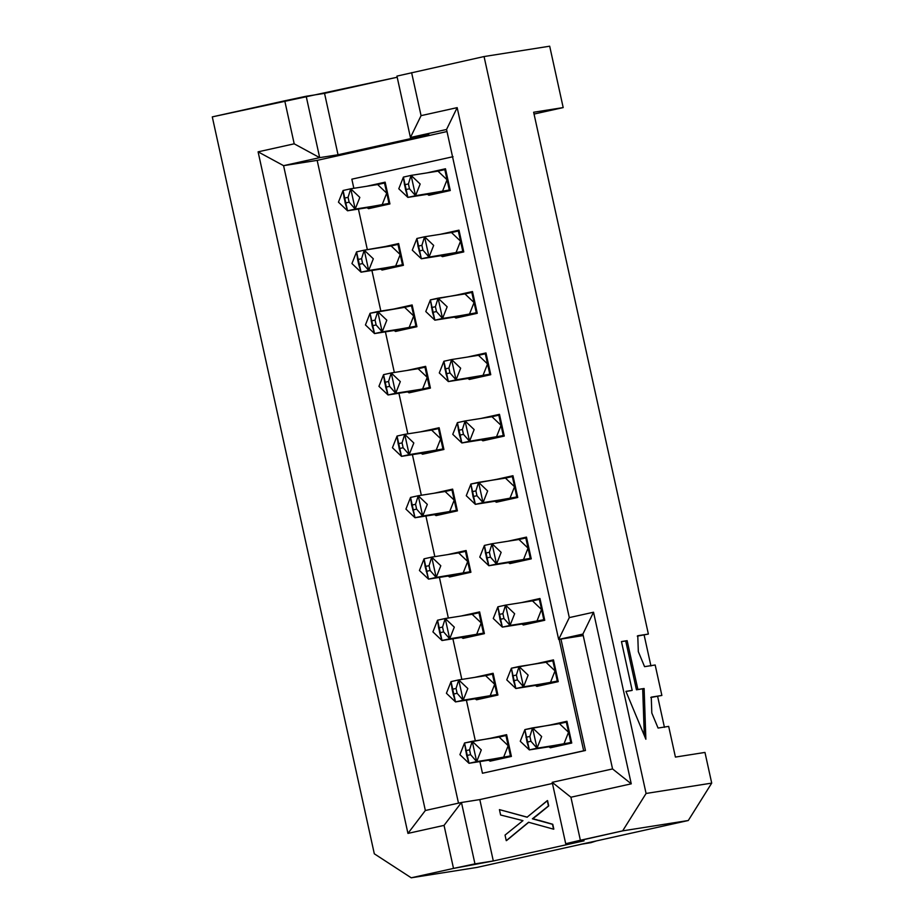 <?xml version="1.0" encoding="UTF-8"?>
<svg xmlns="http://www.w3.org/2000/svg" width="924" height="924" viewBox="0 0 924 924"><rect width="100%" height="100%" fill="white"/><g stroke="black" fill="none" stroke-linecap="round" stroke-linejoin="round"><path stroke-width="1.39" d="M582.894 634.072L558.662 639.454L583.229 635.573L558.662 639.454L582.894 634.072L593.531 612.231L569.299 617.602L558.662 639.454L569.299 617.602L593.531 612.231L582.894 634.072L612.554 768.93L631.254 783.829L593.531 612.231L631.254 783.829L570.917 797.227L580.376 840.251L622.661 830.861L646.084 793.462L484.061 56.549L396.939 76.103L410.429 137.503L428.782 134.604L338.034 154.758L319.681 157.646L283.576 165.662L317.163 160.372L446.997 131.543L317.163 160.372L283.576 165.662L319.681 157.646L338.034 154.758L428.782 134.604L410.429 137.503L421.067 115.65L411.607 72.638L421.067 115.65L410.429 137.503L446.546 129.475L410.429 137.503L396.939 76.103L484.061 56.549L549.688 46.2L484.061 56.549L646.084 793.462L622.661 830.861L565.707 843.716L552.206 782.328L612.554 768.93L582.894 634.072M425.352 810.498L461.457 802.482L479.81 799.583L552.46 783.46L479.81 799.583L461.457 802.482L474.959 863.871L493.312 860.972L479.81 799.583L493.312 860.972L584.06 840.828L565.707 843.716L584.06 840.828L493.312 860.972L453.511 868.41L444.051 825.386L407.946 833.402L425.352 810.498L283.576 165.662L425.352 810.498L407.946 833.402L258.096 151.836L283.576 165.662L258.096 151.836L407.946 833.402L444.051 825.386L461.457 802.482L425.352 810.498M538.565 820.223L552.494 824.3L553.557 829.174L528.551 822.256L506.248 840.644L505.035 835.1L522.961 820.639L500.612 815.003L499.434 809.62L527.338 817.174L499.434 809.62L527.073 817.209L547.551 800.577L548.717 805.913L537.849 814.795M536.89 815.569L533.726 818.017M533.933 819.045L537.398 819.9M538.657 820.246L552.76 824.266L553.822 829.128L552.76 824.266L538.657 820.212M528.817 822.221L506.525 840.597L528.817 822.221M651.27 697.123L651.813 713.039L658.073 728.054L668.676 726.38L658.073 728.054L651.813 713.039L651.27 697.123L661.873 695.449L651.27 697.123M637.768 635.735L638.322 651.651L644.571 666.666L655.174 664.991L644.571 666.666L638.322 651.651L637.768 635.735L648.371 634.06L637.768 635.735M637.883 689.477L627.142 640.655L625.721 640.967L636.451 689.789L644.12 688.495L637.883 689.477L644.12 688.495L642.688 688.807L644.305 735.469L642.688 688.807L636.451 689.789L625.721 640.967L627.142 640.655L621.448 641.556L632.178 690.378L625.941 691.36L645.864 739.235L644.12 688.495L645.864 739.235L625.941 691.36L632.178 690.378L630.745 690.69L632.178 690.378L621.448 641.556L627.142 640.655L637.883 689.477M625.975 691.441L630.745 690.69L625.975 691.441M621.459 641.649L625.721 640.967L621.459 641.649M547.551 800.577L548.717 805.913L547.551 800.577M548.717 805.913L537.618 814.795L548.717 805.913M532.686 818.826L537.907 814.783L532.686 818.826M552.494 824.3L532.386 818.814L548.452 805.959L547.285 800.623L527.073 817.209L499.434 809.62L500.612 815.003L522.961 820.639L505.035 835.1L506.248 840.644L528.551 822.256L553.557 829.174L552.494 824.3M446.546 129.475L457.172 107.634L421.067 115.65L457.172 107.634L569.299 617.602L457.172 107.634L446.546 129.475L558.662 639.454L446.546 129.475M397.181 77.235L324.543 93.359L338.034 154.758L324.543 93.359L306.179 96.258L319.681 157.646L294.202 143.821L258.096 151.836L294.202 143.821L319.681 157.646L306.179 96.258L284.742 100.797L294.202 143.821L284.742 100.797L212.289 116.886L374.312 853.799L411.226 877.8L453.511 868.41L411.226 877.8L476.853 867.451L688.288 820.512L622.661 830.861L688.288 820.512L711.711 783.113L646.084 793.462L711.711 783.113L704.966 752.425L675.421 757.079L668.676 726.38L675.421 757.079L704.966 752.425L711.711 783.113L688.288 820.512L476.853 867.451L411.226 877.8L374.312 853.799L212.289 116.886L397.181 77.235M458.489 803.141L317.163 160.372L458.489 803.141M650.773 697.505L661.873 695.449L655.174 664.991L661.873 695.449L650.773 697.505M637.283 636.116L648.371 634.06L533.645 112.243L563.19 107.588L533.645 112.243L648.371 634.06L637.283 636.116M650.935 665.973L644.132 635.031L650.935 665.973M664.437 727.361L657.634 696.419L664.437 727.361M534.037 114.056L563.19 107.588L549.688 46.2L563.19 107.588L534.037 114.056M552.206 782.328L570.917 797.227L631.254 783.829L612.554 768.93L552.206 782.328L565.707 843.716L580.376 840.251L570.917 797.227L552.206 782.328M474.959 863.871L461.457 802.482L444.051 825.386L453.511 868.41L474.959 863.871M582.57 843.982L596.338 840.932L580.722 844.34L590.921 842.665M560.949 639.085L585.446 750.496L482.455 773.249L479.891 761.584L482.455 773.249L585.446 750.496L560.949 639.085M475.329 740.805L466.401 700.196L475.329 740.805M461.827 679.417L452.899 638.807L461.827 679.417M448.336 618.017L439.408 577.408L448.336 618.017M434.834 556.629L425.906 516.019L434.834 556.629M421.332 495.241L412.404 454.631L421.332 495.241M407.842 433.853L398.914 393.243L407.842 433.853M394.34 372.464L385.412 331.855L394.34 372.464M380.85 311.076L371.91 270.466L380.85 311.076M367.348 249.688L358.42 209.078L367.348 249.688M353.846 188.3L351.848 179.175L453.049 156.699L351.848 179.175L353.846 188.3M559.17 639.373L583.668 750.773L585.446 750.496L482.455 773.249L583.668 750.773L559.17 639.373M426.98 172.88L445.483 168.769L450.265 190.529L428.886 195.276L450.254 190.471L445.495 168.826L444.825 169.623L449.283 189.928L450.254 190.471L449.526 189.986L428.147 194.733L428.875 195.218L427.904 194.675L449.526 189.986L444.825 169.623L445.495 168.826L427.881 172.742M453.973 295.657L472.476 291.557L477.258 313.305L455.878 318.052L454.804 317.024L455.867 317.995L477.246 313.248L472.487 291.603L454.874 295.518M440.482 234.269L458.985 230.157L463.767 251.917L442.388 256.664L463.756 251.859L458.997 230.215L458.327 231.012L462.785 251.316L463.756 251.859L463.028 251.374L441.649 256.121L442.377 256.606L441.406 256.063L463.028 251.374L458.327 231.012L458.997 230.215L441.372 234.13M467.475 357.045L485.978 352.945L490.76 374.694L469.38 379.441L490.748 374.636L485.989 352.991L485.319 353.8L489.778 374.093L490.748 374.636L490.02 374.162L468.641 378.909L469.369 379.383L468.399 378.84L490.02 374.162L485.319 353.8L485.989 352.991L468.364 356.907M407.126 370.443L425.641 366.343L430.422 388.092L409.032 392.839L430.411 388.034L425.652 366.389L408.027 370.305M366.643 186.278L385.146 182.167L389.928 203.927L368.549 208.674L389.916 203.869L389.189 203.384L367.81 208.131L368.537 208.616L367.567 208.073L389.189 203.384L389.916 203.869L385.158 182.224L367.533 186.14M416.92 326.703L395.541 331.45L416.909 326.646L416.181 326.172L394.802 330.919L395.53 331.393L394.467 330.422L416.181 326.172L416.909 326.646L412.15 305.001L416.92 326.703M393.636 309.055L412.139 304.955L394.525 308.916M380.134 247.667L398.637 243.555L403.418 265.315L382.039 270.062L380.965 269.034L382.028 270.004L403.407 265.257L398.648 243.613L381.034 247.528M494.467 479.833L512.97 475.721L517.752 497.47L496.373 502.217L517.74 497.424L517.013 496.939L495.634 501.686L496.361 502.171L495.391 501.628L517.013 496.939L517.74 497.424L512.982 475.779L495.368 479.683M521.459 602.61L539.962 598.498L544.744 620.258L523.365 625.005L544.733 620.2L544.005 619.715L522.626 624.462L523.354 624.947L522.395 624.405L544.005 619.715L544.733 620.2L539.974 598.556L522.36 602.471M507.969 541.221L526.472 537.11L531.254 558.858L509.875 563.605L531.242 558.812L526.484 537.167L508.858 541.083M434.13 493.231L452.633 489.119L457.415 510.868L436.036 515.615L457.403 510.81L452.644 489.177L451.975 489.974L456.433 510.279L457.403 510.81L456.675 510.337L435.296 515.084L436.024 515.557L435.054 515.026L456.675 510.337L451.975 489.974L452.644 489.177L435.019 493.081M447.62 554.619L466.123 550.508L470.905 572.256L449.526 577.003L470.894 572.21L466.135 550.565L448.521 554.481M461.122 616.008L479.625 611.896L484.407 633.645L463.028 638.392L484.395 633.598L479.637 611.954L462.012 615.869M474.613 677.396L493.127 673.284L497.909 695.044L476.518 699.791L497.897 694.987L493.139 673.342L475.514 677.257M534.961 663.998L553.464 659.886L558.246 681.646L536.867 686.393L558.235 681.589L557.507 681.104L536.128 685.851L536.856 686.336L535.885 685.793L557.507 681.104L558.235 681.589L553.476 659.944L535.851 663.859M548.452 725.386L566.966 721.274L571.748 743.035L550.357 747.782L571.737 742.977L571.009 742.492L549.618 747.239L550.346 747.724L549.387 747.181L571.009 742.492L571.737 742.977L566.978 721.332L549.353 725.248M488.115 738.784L506.618 734.672L511.399 756.433L490.02 761.18L488.946 760.152L490.009 761.122L511.388 756.375L506.629 734.73L489.004 738.646M420.628 431.831L439.131 427.731L443.913 449.48L422.534 454.227L443.901 449.422L439.143 427.789L438.473 428.586L442.931 448.891L443.901 449.422L443.173 448.949L421.794 453.696L422.522 454.169L421.552 453.638L443.173 448.949L438.473 428.586L439.143 427.789L421.517 431.693M480.965 418.445L499.48 414.333L504.261 436.082L482.871 440.829L504.25 436.024L499.491 414.391L481.866 418.295M484.268 675.871L493.139 673.342L492.457 674.139L496.927 694.444L497.897 694.987L497.17 694.501L475.779 699.249L476.507 699.734L475.456 698.763L497.17 694.501L492.665 674.012L484.268 675.871M470.778 614.483L479.637 611.954L478.967 612.751L483.425 633.056L484.395 633.598L483.668 633.113L462.289 637.86L463.016 638.345L461.954 637.375L483.668 633.113L479.163 612.624L470.778 614.483M457.276 553.095L466.135 550.565L465.465 551.362L467.694 561.515L469.935 571.667L470.894 572.21L470.166 571.725L448.787 576.472L449.514 576.957L448.452 575.987L470.166 571.725L465.661 551.235L457.276 553.095M443.786 491.707L452.171 489.847L443.786 491.707M430.284 430.318L438.669 428.447L430.284 430.318M416.782 368.93L425.652 366.389L424.971 367.198L429.441 387.491L430.411 388.034L429.683 387.56L408.293 392.307L409.02 392.781L407.969 391.811L429.683 387.56L425.179 367.059L416.782 368.93M403.291 307.53L412.15 305.001L411.48 305.798L416.181 326.172L394.56 330.85L415.939 326.103L411.677 305.671L403.291 307.53M389.789 246.142L398.648 243.613L397.978 244.41L400.207 254.562L402.448 264.714L403.407 265.257L402.679 264.772L381.3 269.519L402.448 264.714L381.069 269.462L402.448 264.714L398.175 244.282L389.789 246.142M376.299 184.754L385.158 182.224L384.488 183.021L389.189 203.384L367.567 208.073L388.946 203.326L384.684 182.894L376.299 184.754M436.636 171.356L445.022 169.496L436.636 171.356M450.138 232.744L458.523 230.885L450.138 232.744M463.629 294.144L472.487 291.603L471.817 292.4L474.047 302.552L476.287 312.705L477.246 313.248L476.518 312.774L455.139 317.521L476.287 312.705L454.908 317.452L476.287 312.705L472.014 292.273L463.629 294.144M477.131 355.532L485.516 353.661L477.131 355.532M490.621 416.92L499.491 414.391L498.81 415.188L503.28 435.493L504.25 436.024L503.522 435.551L482.132 440.298L482.859 440.771L481.808 439.812L503.522 435.551L499.018 415.061L490.621 416.92M504.123 478.309L512.982 475.779L512.312 476.576L517.013 496.939L495.391 501.628L516.77 496.881L512.508 476.449L504.123 478.309M517.625 539.697L526.484 537.167L525.814 537.964L530.272 558.269L531.242 558.812L530.515 558.327L509.136 563.074L509.863 563.559L508.801 562.589L530.515 558.327L526.01 537.837L517.625 539.697M531.115 601.085L539.974 598.556L539.304 599.353L544.005 619.715L522.395 624.405L543.774 619.658L539.5 599.226L531.115 601.085M544.617 662.473L553.476 659.944L552.806 660.741L557.507 681.104L535.885 685.793L557.264 681.046L553.002 660.614L544.617 662.473M558.119 723.862L566.978 721.332L566.297 722.129L571.009 742.492L549.387 747.181L570.766 742.434L566.504 722.002L558.108 723.862M497.77 737.26L506.629 734.73L505.959 735.527L508.188 745.68L510.429 755.832L511.388 756.375L510.66 755.89L489.281 760.637L510.429 755.832L489.039 760.579L510.429 755.832L506.156 735.4L497.77 737.26M492.457 674.139L485.608 675.663L492.665 674.012M485.608 675.663L494.698 684.291L490.078 695.968L496.927 694.444L475.548 699.191L490.078 695.968L494.698 684.291L485.608 675.663L458.72 679.902L485.608 675.663M497.17 694.501L463.178 700.207L490.067 695.968L475.548 699.191M478.967 612.751L472.118 614.275L479.163 612.624M472.118 614.275L481.196 622.903L476.576 634.58L483.425 633.056L462.046 637.803L476.576 634.58L481.196 622.903L472.118 614.275L445.218 618.514L472.118 614.275M483.668 633.113L449.688 638.819L476.576 634.58L462.058 637.803M465.465 551.362L458.616 552.887L465.661 551.235M458.616 552.887L467.694 561.515L463.074 573.18L469.935 571.667L448.556 576.414L463.074 573.18L467.694 561.515L458.616 552.887L431.727 557.126L458.616 552.887M470.166 571.725L436.186 577.419L463.074 573.192L448.556 576.414M445.102 491.499L452.171 489.847M451.975 489.974L445.114 491.499L454.204 500.127L449.584 511.792L456.433 510.279L435.054 515.026L449.584 511.792L454.204 500.127L445.114 491.499L418.226 495.738L445.114 491.499M456.675 510.337L422.695 516.031L449.584 511.792L435.054 515.026M438.473 428.586L431.623 430.099L438.669 428.447M431.623 430.099L440.702 438.738L436.082 450.404L442.931 448.891L421.552 453.638L436.082 450.404L440.702 438.738L431.623 430.099L404.735 434.338L431.623 430.099M443.173 448.949L409.193 454.643L436.082 450.404L421.563 453.626M424.971 367.198L418.122 368.711L425.179 367.059M418.122 368.711L427.211 377.339L422.591 389.016L429.441 387.491L422.58 389.016L427.211 377.339L418.122 368.711L391.233 372.95L418.122 368.711M429.683 387.56L408.062 392.238M422.591 389.016L395.691 393.254L422.58 389.016M416.181 326.172L374.52 333.576L401.409 329.337L374.52 333.576L365.442 324.936L370.062 313.271L404.631 307.322L413.709 315.95L409.089 327.627L413.709 315.95L404.62 307.322L411.677 305.671M411.48 305.798L404.62 307.322M402.679 264.772L361.03 272.176L395.588 266.239L400.207 254.562L395.588 266.239L368.699 270.478L362.624 263.559L368.699 270.478L364.241 250.173L398.175 244.282M381.058 269.462L387.918 267.937L361.03 272.176L351.94 263.548L356.572 251.871M397.978 244.41L391.129 245.934L400.207 254.562L391.129 245.934L364.241 250.173L373.319 258.801L368.699 270.478L361.03 272.176L358.708 264.46L361.03 272.176L356.56 251.882L364.241 250.173L356.56 251.882L357.657 259.586L356.56 251.882M389.189 203.384L347.528 210.787L374.416 206.549L347.528 210.787L338.45 202.16L343.07 190.483M384.488 183.021L377.627 184.546L384.684 182.894M377.627 184.546L386.717 193.174L382.097 204.851L386.717 193.174L377.627 184.546L350.739 188.785L377.627 184.546M444.825 169.623L437.976 171.148L445.022 169.496M437.976 171.148L447.054 179.776L442.434 191.453L449.283 189.928L427.904 194.675L442.434 191.453L447.054 179.776L437.976 171.148L411.088 175.387L437.976 171.148M449.526 189.986L415.546 195.692L442.434 191.453L427.916 194.675M451.455 232.536L458.523 230.885M458.327 231.012L451.466 232.536L460.556 241.164L455.936 252.841L462.785 251.316L448.256 254.55L455.936 252.841L460.556 241.164L451.466 232.536L424.578 236.775L451.466 232.536M463.028 251.374L429.048 257.08L455.936 252.841L441.406 256.063M476.518 312.774L434.869 320.178L461.757 315.939L434.869 320.178L425.779 311.538L430.399 299.873L472.014 292.273M471.817 292.411L464.968 293.924L474.047 302.552L469.427 314.229L474.047 302.552L464.968 293.924L438.08 298.163L447.158 306.791L442.538 318.468L469.427 314.229L454.908 317.452M485.319 353.8L478.459 355.313L485.516 353.661M478.47 355.313L487.549 363.952L482.929 375.618L489.778 374.093L468.399 378.84L482.929 375.618L487.549 363.952L478.47 355.313L451.57 359.552L478.47 355.313M490.02 374.162L456.04 379.856L482.929 375.618L468.41 378.84M498.81 415.188L491.961 416.701L499.018 415.061M491.961 416.712L501.051 425.34L496.431 437.006L503.28 435.493L481.901 440.24L496.431 437.006L501.051 425.34L491.961 416.712L465.072 420.951L491.961 416.712M503.522 435.551L469.531 441.245L496.419 437.006L481.901 440.24M517.013 496.939L475.352 504.342L502.252 500.103L475.352 504.342L466.274 495.714L470.894 484.037L512.508 476.449M505.451 478.101L514.541 486.729L509.921 498.394L514.541 486.729L505.463 478.101L478.574 482.34L487.653 490.967L483.033 502.633L509.921 498.406L495.403 501.628M512.312 476.576L505.463 478.101M525.814 537.964L518.953 539.489L526.01 537.837M518.953 539.489L528.043 548.117L523.423 559.794L530.272 558.269L508.893 563.016L523.423 559.794L528.043 548.117L518.953 539.489L492.065 543.728L518.953 539.489M530.515 558.327L496.534 564.033L523.423 559.794M544.005 619.715L502.356 627.119L529.244 622.88L502.356 627.119L493.266 618.491L497.897 606.814M539.304 599.353L532.455 600.877L539.5 599.226M532.455 600.877L541.533 609.505L536.913 621.182L541.533 609.505L532.455 600.877L505.567 605.116L532.455 600.877M557.507 681.104L515.846 688.507L542.735 684.268L515.846 688.507L506.768 679.879L511.399 668.202L553.002 660.614M552.806 660.741L545.957 662.265L555.035 670.893L550.415 682.57L555.035 670.893L545.957 662.265L519.057 666.504L528.147 675.132L523.527 686.809L550.415 682.57L535.897 685.793M571.009 742.492L529.348 749.895L556.236 745.656L529.348 749.895L520.258 741.267L524.89 729.602L566.504 722.002M566.297 722.129L559.447 723.654L568.537 732.282L563.917 743.959L568.537 732.282L559.447 723.654L532.559 727.893L541.649 736.52L537.017 748.197L563.906 743.959L549.387 747.181M510.66 755.89L468.999 763.293L495.899 759.054L468.999 763.293L459.921 754.665L464.553 742.988L506.156 735.4M499.099 737.052L508.188 745.68L503.568 757.357L508.188 745.68L499.11 737.052L472.222 741.291L481.3 749.918L476.68 761.595L503.568 757.357L489.05 760.579M505.959 735.527L499.11 737.052M451.039 681.612L458.72 679.902L467.81 688.53L463.178 700.207L455.509 701.905L482.397 697.666L455.509 701.905L446.419 693.277L451.051 681.6L452.136 689.316L451.039 681.612L455.509 701.905L463.178 700.207L458.72 679.902L451.039 681.612M437.549 620.212L445.218 618.514L454.308 627.142L449.688 638.819L442.007 640.517L468.895 636.278L442.007 640.517L432.929 631.889L437.549 620.212L438.646 627.916L442.007 640.517L449.688 638.819L445.218 618.514L437.549 620.212L442.007 640.517L439.685 632.79L437.549 620.212M424.047 558.824L431.727 557.126L440.806 565.754L436.186 577.431L428.517 579.129L455.405 574.89L428.517 579.129L419.427 570.501L424.058 558.824L425.144 566.528L424.047 558.824L428.517 579.129L436.186 577.419L431.727 557.126L424.047 558.824M410.556 497.435L418.226 495.738L427.315 504.365L422.695 516.031L415.015 517.74L441.903 513.501L415.015 517.74L405.936 509.112L410.556 497.435L411.642 505.139L410.556 497.435L415.015 517.74L422.695 516.031L418.226 495.738L410.556 497.435M397.054 436.047L401.513 456.352L399.191 448.625L397.054 436.047L398.152 443.751L401.513 456.352L409.193 454.643L403.107 447.724L409.193 454.643L404.735 434.338L402.067 442.85L403.118 447.736L402.044 442.896L404.735 434.338L397.054 436.047L404.735 434.338L413.813 442.977L409.193 454.643L401.513 456.352L428.413 452.113L401.513 456.352L392.434 447.724L397.066 436.047M383.552 374.659L391.233 372.95L400.311 381.589L395.691 393.254L388.022 394.964L414.911 390.725L388.022 394.964L378.932 386.336L383.564 374.659L384.65 382.363L388.022 394.964L395.691 393.254L391.233 372.95L383.552 374.659L388.022 394.964L385.701 387.237L383.552 374.659M404.631 307.322L377.731 311.561L386.821 320.189L382.201 331.866L409.089 327.627L394.571 330.85M344.167 198.198L347.528 210.787L345.206 203.072L343.07 190.494L350.739 188.785L359.829 197.413L355.209 209.09L382.097 204.851L367.567 208.073M403.407 177.096L407.865 197.389L405.544 189.674L403.407 177.096L404.504 184.8L407.865 197.389L415.546 195.692L409.459 188.773L415.546 195.692L411.088 175.387L408.42 183.899L409.471 188.785L408.396 183.934L411.088 175.387L403.407 177.096L411.088 175.387L420.166 184.015L415.546 195.692L407.865 197.389L434.765 193.151L407.865 197.389L398.787 188.762L403.418 177.085M416.909 238.484L424.578 236.775L433.668 245.403L429.048 257.08L421.367 258.778L448.256 254.539L421.367 258.778L412.289 250.15L416.909 238.484L417.994 246.188L416.909 238.484L421.367 258.778L429.048 257.08L424.578 236.775L416.909 238.484M443.901 361.261L451.57 359.552L460.66 368.191L456.04 379.856L448.359 381.566L475.248 377.327L448.359 381.566L439.281 372.938L443.901 361.261L444.998 368.965L448.359 381.566L456.04 379.856L451.57 359.552L443.901 361.261L448.359 381.566L446.038 373.839L443.901 361.261M457.392 422.649L465.072 420.951L474.151 429.579L469.531 441.245L461.861 442.954L488.75 438.715L461.861 442.954L452.772 434.326L457.403 422.649L458.489 430.353L457.392 422.649L461.861 442.954L469.531 441.245L465.072 420.951L457.392 422.649M484.395 545.426L492.065 543.728L501.154 552.356L496.534 564.033L488.854 565.731L515.742 561.492L488.854 565.731L479.775 557.103L484.395 545.426L485.481 553.13L488.854 565.731L496.534 564.033L492.065 543.728L484.395 545.426L488.854 565.731L486.532 558.004L484.395 545.426M497.886 606.814L502.356 627.119L510.025 625.421L505.567 605.116L502.899 613.628L505.567 605.116L497.886 606.814L500.046 619.357L502.356 627.119L500.034 619.403L497.886 606.814L505.567 605.116L514.645 613.744L510.025 625.421L536.913 621.182L522.395 624.405M456.052 688.438L458.72 679.902L456.052 688.415L457.114 693.3L463.178 700.207L457.103 693.289L456.04 688.449L452.136 689.304L453.199 694.143L457.103 693.289M453.187 694.155L455.509 701.905L452.125 689.304M442.55 627.049L445.218 618.514L442.561 627.026L443.612 631.912L449.688 638.819L443.601 631.901L442.538 627.061L438.634 627.916M429.059 565.661L431.727 557.126L429.059 565.627L430.11 570.524L436.186 577.419L430.11 570.501L429.048 565.673L425.144 566.528L428.517 579.129L425.132 566.516M415.557 504.273L418.226 495.738L415.557 504.238L416.62 509.124L422.695 516.031L416.608 509.112L415.546 504.285L411.642 505.139L415.015 517.74L411.63 505.128M389.605 386.336L388.554 381.497L391.233 372.95L388.565 381.462L389.628 386.348L395.691 393.254L389.616 386.336L385.712 387.202M372.21 325.814L374.52 333.576L382.201 331.866L376.114 324.948L382.201 331.866L377.731 311.561L370.062 313.271L374.52 333.576L372.199 325.849L370.062 313.271L372.222 325.814L376.114 324.948L375.052 320.108L371.148 320.974M375.063 320.097L377.731 311.561L375.063 320.074L376.126 324.959M358.708 264.46L357.646 259.575L358.72 264.414L362.612 263.559L361.561 258.72L364.241 250.173L361.573 258.685L362.624 263.571M347.528 210.787L355.209 209.09L349.122 202.171L348.059 197.332L350.739 188.785L343.07 190.494L347.528 210.787M343.07 190.494L344.155 198.198L348.059 197.32M355.209 209.09L350.739 188.785L348.071 197.297L349.133 202.183L355.209 209.09M409.471 188.785L405.555 189.639M421.91 245.31L424.578 236.775L421.91 245.287L422.973 250.173L429.048 257.08L422.961 250.161L421.898 245.322L417.994 246.177L421.367 258.778L417.983 246.177M432.548 312.416L434.869 320.178L442.538 318.468L436.463 311.55L442.538 318.468L438.08 298.163L430.399 299.873L434.869 320.178L432.548 312.451L430.399 299.873L432.559 312.416L436.463 311.55L435.4 306.71L431.496 307.577M435.412 306.699L438.08 298.163L435.412 306.676L436.474 311.561M448.902 368.099L451.57 359.552L448.902 368.064L449.965 372.95L456.04 379.856L449.953 372.938L448.891 368.099L444.998 368.965M449.965 372.95L446.049 373.816M462.404 429.487L465.072 420.951L462.404 429.452L463.467 434.338L469.531 441.245L463.455 434.326L462.393 429.498L458.489 430.353L459.551 435.192L463.455 434.338M459.54 435.204L461.861 442.954L458.477 430.341M473.042 496.592L475.352 504.342L483.033 502.633L476.946 495.714L483.033 502.633L478.574 482.34L470.894 484.037L475.352 504.342L473.03 496.615L470.894 484.037L473.053 496.581L476.946 495.726L475.883 490.887M471.991 491.741L475.895 490.875L478.574 482.34L475.906 490.84L476.957 495.726M490.436 557.103L489.385 552.275L492.065 543.728L489.397 552.24L490.459 557.114L496.534 564.033L490.448 557.114L486.544 557.981M503.961 618.514L510.025 625.421L503.95 618.503L502.887 613.663L503.961 618.514L500.046 619.369M517.44 679.879L516.377 675.051L519.057 666.504L516.401 675.017L517.452 679.902L513.536 680.757L515.846 688.507L523.527 686.809L517.44 679.891L523.527 686.809L519.057 666.504L511.388 668.214L515.846 688.507L513.525 680.792L511.388 668.214L513.548 680.745M527.027 742.145L529.348 749.895L537.017 748.197L530.942 741.279L537.017 748.197L532.559 727.893L524.878 729.602L529.348 749.895L527.027 742.18L524.878 729.602L527.038 742.134L530.942 741.279L529.879 736.44L525.975 737.294M529.891 736.428L532.559 727.893L529.891 736.405L530.953 741.291M466.689 755.543L468.999 763.293L476.68 761.595L470.605 754.677L476.68 761.595L472.222 741.291L464.541 743L468.999 763.293L466.678 755.578L464.541 743L466.701 755.532L470.593 754.677L469.531 749.838M465.638 750.692L469.542 749.826L472.222 741.291L469.554 749.803L470.605 754.689M439.697 632.767L443.601 631.901M426.207 571.379L430.099 570.512M412.705 509.99L416.608 509.124M399.203 448.602L403.107 447.736M402.056 442.885L398.152 443.751M388.554 381.497L384.65 382.363M361.561 258.708L357.657 259.575M345.218 203.037L349.122 202.171M408.408 183.922L404.504 184.788M419.057 251.028L422.961 250.161M489.385 552.263L485.481 553.13M502.887 613.651L498.983 614.518M516.389 675.04L512.485 675.906M596.384 840.921L590.967 842.653M508.893 563.016L523.411 559.794"/></g></svg>

